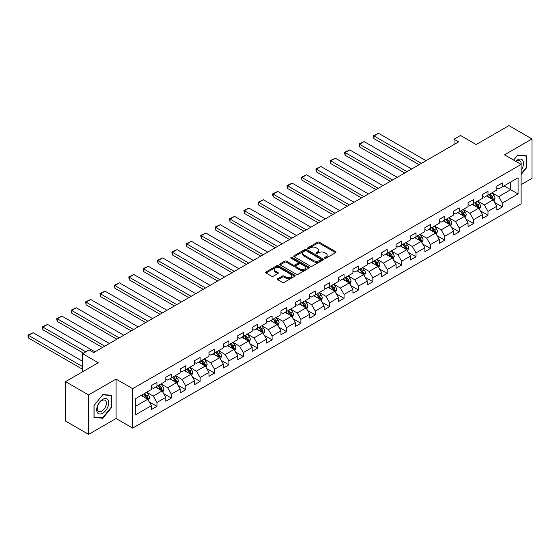 <?xml version="1.0" encoding="UTF-8"?>
<svg xmlns="http://www.w3.org/2000/svg" width="560" height="560" viewBox="0 0 560 560"><rect width="100%" height="100%" fill="white"/><g stroke="black" fill="none" stroke-linecap="round" stroke-linejoin="round"><path stroke-width="0.84" d="M324.716 258.23A0.896 0.518 0 0 0 325.983 258.23L335.601 252.672A1.281 0.742 0 0 0 335.979 252.154A1.281 0.742 0 0 0 335.601 251.629L319.305 242.214A1.281 0.742 0 0 0 317.492 242.214L307.867 247.772A0.896 0.518 0 0 0 307.608 248.136A0.896 0.518 0 0 0 307.867 248.507A0.896 0.518 0 0 0 309.134 248.507L310.38 247.786A4.095 2.366 0 0 1 316.176 247.786L317.534 248.57A4.095 2.366 0 0 1 318.738 250.243A4.095 2.366 0 0 1 317.534 251.916L316.288 252.637A0.896 0.518 0 0 0 316.029 253.001A0.896 0.518 0 0 0 316.288 253.365A0.896 0.518 0 0 0 317.562 253.365L318.801 252.651A4.095 2.366 0 0 1 324.597 252.651L325.955 253.435A4.095 2.366 0 0 1 327.159 255.108A4.095 2.366 0 0 1 325.955 256.781L324.716 257.495A0.896 0.518 0 0 0 324.45 257.866A0.896 0.518 0 0 0 324.716 258.23L324.716 257.495M277.732 278.712A1.281 0.742 0 0 0 277.361 279.237A1.281 0.742 0 0 0 277.732 279.755L282.31 282.401A1.281 0.742 0 0 0 284.116 282.401L294.805 276.227A1.281 0.742 0 0 0 295.183 275.702A1.281 0.742 0 0 0 294.805 275.184L278.502 265.769A1.281 0.742 0 0 0 276.696 265.769L266.007 271.943A1.281 0.742 0 0 0 265.629 272.461A1.281 0.742 0 0 0 266.007 272.986L271.53 276.178A1.281 0.742 0 0 0 273.343 276.178L277.914 273.532A1.281 0.742 0 0 0 278.292 273.014A1.281 0.742 0 0 0 277.914 272.489L275.177 270.907A3.423 1.981 0 0 1 274.176 269.507A3.423 1.981 0 0 1 276.29 267.68A3.423 1.981 0 0 1 280.021 268.114L290.752 274.309A3.423 1.981 0 0 1 291.753 275.702A3.423 1.981 0 0 1 289.639 277.536A3.423 1.981 0 0 1 285.908 277.102L284.116 276.073A1.281 0.742 0 0 0 282.31 276.073L277.732 278.712L277.732 279.755M521.115 184.653L532 178.367L532 138.95L508.935 125.629L476.182 144.543L460.495 135.485L454.041 139.216L458.654 141.876L93.66 352.604L89.047 349.937L82.593 353.668L82.593 371.777M88.592 394.947L88.592 434.371L116.081 418.495L116.081 379.078L88.592 394.947L65.52 381.633L98.273 362.726L82.593 353.668M116.081 379.078L132.692 388.661L521.115 164.409L521.115 203.826L132.692 428.085L132.692 388.661M532 138.95L504.504 154.819L521.115 164.409M310.471 266.14A1.281 0.742 0 0 0 312.284 266.14L322.973 259.966A1.281 0.742 0 0 0 323.344 259.448A1.281 0.742 0 0 0 322.973 258.923L306.67 249.508A1.281 0.742 0 0 0 304.857 249.508L294.168 255.682A1.281 0.742 0 0 0 293.797 256.2A1.281 0.742 0 0 0 294.168 256.725L310.471 266.14M291.403 258.426A0.896 0.518 0 0 1 292.313 258.552L308.868 268.107L298.2 274.267A1.281 0.742 0 0 1 296.387 274.267L280.091 264.859L280.091 263.809A1.281 0.742 0 0 0 279.713 264.334A1.281 0.742 0 0 0 280.091 264.859M280.091 263.809L284.662 261.17A1.281 0.742 0 0 1 286.475 261.17L293.083 264.985A1.281 0.742 0 0 0 294.896 264.985L297.927 263.235A1.281 0.742 0 0 0 298.305 262.71A1.281 0.742 0 0 0 297.927 262.192L291.046 258.216A0.896 0.518 0 0 1 290.787 257.852A0.896 0.518 0 0 1 291.34 257.369A0.896 0.518 0 0 1 292.313 257.481L308.889 267.05A1.281 0.742 0 0 1 309.26 267.575A1.281 0.742 0 0 1 308.889 268.1L308.889 267.05M88.592 434.371L65.52 421.05L65.52 381.633M149.254 401.905L156.954 406.35L156.954 402.458L165.809 397.348L165.809 401.233L171.346 398.041L171.346 394.149L180.208 389.039L180.208 392.924L185.738 389.732L185.738 385.84L194.6 380.73L194.6 384.615L200.13 381.423L200.13 377.531L208.992 372.421L208.992 376.306L214.529 373.114L214.529 369.222L223.384 364.112L223.384 367.997L228.921 364.798L228.921 360.913L237.776 355.796L237.776 359.688L243.313 356.489L243.313 352.604L252.168 347.487L252.168 351.379L257.705 348.18L257.705 344.295L266.56 339.178L266.56 343.07L272.097 339.871L272.097 335.986L280.952 330.869L280.952 334.761L286.489 331.562L286.489 327.677L295.351 322.56L295.351 326.452L300.881 323.253L300.881 319.361L309.743 314.251L309.743 318.136L315.273 314.944L315.273 311.052L324.135 305.942L324.135 309.827L329.672 306.635L329.672 302.743L338.527 297.633L338.527 301.518L344.064 298.326L344.064 294.434L352.919 289.324L352.919 293.209L358.456 290.017L358.456 286.125L367.311 281.015L367.311 284.9L372.848 281.708L372.848 277.816L381.703 272.706L381.703 276.591L387.24 273.392L387.24 269.507L396.095 264.39L396.095 268.282L401.632 265.083L401.632 261.198L410.494 256.081L410.494 259.973L416.024 256.774L416.024 252.889L424.886 247.772L424.886 251.664L430.416 248.465L430.416 244.58L439.278 239.463L439.278 243.355L444.815 240.156L444.815 236.271L453.67 231.154L453.67 235.046L459.207 231.847L459.207 227.955L468.062 222.845L468.062 226.73L473.599 223.538L473.599 219.646L482.454 214.536L482.454 218.421L487.991 215.229L487.991 211.337L496.846 206.227L496.846 210.112L502.383 206.92L502.383 203.028L518.07 193.977L518.07 177.779L510.685 182.042L510.685 189.714L518.07 193.977M156.954 406.35L151.417 409.549L151.417 405.657L135.737 414.715L135.737 398.517L151.417 389.466L151.417 385.574L156.954 382.382L156.954 386.267L165.809 381.157L165.809 377.265L171.346 374.066L171.346 377.958L180.208 372.841L180.208 368.956L185.738 365.757L185.738 369.649L194.6 364.532L194.6 360.647L200.13 357.448L200.13 361.34L208.992 356.223L208.992 352.338L214.529 349.139L214.529 353.031L223.384 347.914L223.384 344.029L228.921 340.83L228.921 344.722L237.776 339.605L237.776 335.72L243.313 332.521L243.313 336.413L252.168 331.296L252.168 327.404L257.705 324.212L257.705 328.097L266.56 322.987L266.56 319.095L272.097 315.903L272.097 319.788L280.952 314.678L280.952 310.786L286.489 307.594L286.489 311.479L295.351 306.369L295.351 302.477L300.881 299.285L300.881 303.17L309.743 298.06L309.743 294.168L315.273 290.976L315.273 294.861L324.135 289.751L324.135 285.859L329.672 282.66L329.672 286.552L338.527 281.435L338.527 277.55L344.064 274.351L344.064 278.243L352.919 273.126L352.919 269.241L358.456 266.042L358.456 269.934L367.311 264.817L367.311 260.932L372.848 257.733L372.848 261.625L381.703 256.508L381.703 252.623L387.24 249.424L387.24 253.316L396.095 248.199L396.095 244.314L401.632 241.115L401.632 245L410.494 239.89L410.494 235.998L416.024 232.806L416.024 236.691L424.886 231.581L424.886 227.689L430.416 224.497L430.416 228.382L439.278 223.272L439.278 219.38L444.815 216.188L444.815 220.073L453.67 214.963L453.67 211.071L459.207 207.879L459.207 211.764L468.062 206.654L468.062 202.762L473.599 199.57L473.599 203.455L482.454 198.345L482.454 194.453L487.991 191.254L487.991 195.146L496.846 190.029L496.846 186.144L502.383 182.945L502.383 186.837L518.07 177.779M155.477 387.121L162.12 390.957L153.265 396.067L146.622 392.231M151.417 387.331L153.265 388.395L156.954 386.267M153.265 396.067L156.954 402.458M162.12 390.957L165.809 397.348M169.869 378.812L176.512 382.648L167.657 387.758L161.014 383.922M165.809 379.022L167.657 380.086L171.346 377.958M167.657 387.758L171.346 394.149M176.512 382.648L180.208 389.039M184.261 370.503L190.904 374.339L182.049 379.449L175.406 375.613M180.208 370.713L182.049 371.777L185.738 369.649M182.049 379.449L185.738 385.84M190.904 374.339L194.6 380.73M198.66 362.194L205.303 366.023L196.441 371.14L189.798 367.304M194.6 362.404L196.441 363.468L200.13 361.34M196.441 371.14L200.13 377.531M205.303 366.023L208.992 372.421M213.052 353.878L219.695 357.714L210.833 362.831L204.19 358.995M208.992 354.095L210.833 355.159L214.529 353.031M210.833 362.831L214.529 369.222M219.695 357.714L223.384 364.112M227.444 345.569L234.087 349.405L225.232 354.522L218.589 350.686M223.384 345.786L225.232 346.85L228.921 344.722M225.232 354.522L228.921 360.913M234.087 349.405L237.776 355.796M241.836 337.26L248.479 341.096L239.624 346.213L232.981 342.377M237.776 337.477L239.624 338.541L243.313 336.413M239.624 346.213L243.313 352.604M248.479 341.096L252.168 347.487M256.228 328.951L262.871 332.787L254.016 337.904L247.373 334.068M252.168 329.168L254.016 330.232L257.705 328.097M254.016 337.904L257.705 344.295M262.871 332.787L266.56 339.178M270.62 320.642L277.263 324.478L268.408 329.595L261.765 325.759M266.56 320.859L268.408 321.923L272.097 319.788M268.408 329.595L272.097 335.986M277.263 324.478L280.952 330.869M285.012 312.333L291.655 316.169L282.8 321.279L276.157 317.45M280.952 312.543L282.8 313.614L286.489 311.479M282.8 321.279L286.489 327.677M291.655 316.169L295.351 322.56M299.404 304.024L306.047 307.86L297.192 312.97L290.549 309.134M295.351 304.234L297.192 305.305L300.881 303.17M297.192 312.97L300.881 319.361M306.047 307.86L309.743 314.251M313.803 295.715L320.446 299.551L311.584 304.661L304.941 300.825M309.743 295.925L311.584 296.989L315.273 294.861M311.584 304.661L315.273 311.052M320.446 299.551L324.135 305.942M328.195 287.406L334.838 291.242L325.976 296.352L319.333 292.516M324.135 287.616L325.976 288.68L329.672 286.552M325.976 296.352L329.672 302.743M334.838 291.242L338.527 297.633M342.587 279.097L349.23 282.933L340.375 288.043L333.732 284.207M338.527 279.307L340.375 280.371L344.064 278.243M340.375 288.043L344.064 294.434M349.23 282.933L352.919 289.324M356.979 270.788L363.622 274.617L354.767 279.734L348.124 275.898M352.919 270.998L354.767 272.062L358.456 269.934M354.767 279.734L358.456 286.125M363.622 274.617L367.311 281.015M371.371 262.472L378.014 266.308L369.159 271.425L362.516 267.589M367.311 262.689L369.159 263.753L372.848 261.625M369.159 271.425L372.848 277.816M378.014 266.308L381.703 272.706M385.763 254.163L392.406 257.999L383.551 263.116L376.908 259.28M381.703 254.38L383.551 255.444L387.24 253.316M383.551 263.116L387.24 269.507M392.406 257.999L396.095 264.39M400.155 245.854L406.798 249.69L397.943 254.807L391.3 250.971M396.095 246.071L397.943 247.135L401.632 245M397.943 254.807L401.632 261.198M406.798 249.69L410.494 256.081M414.547 237.545L421.19 241.381L412.335 246.498L405.692 242.662M410.494 237.762L412.335 238.826L416.024 236.691M412.335 246.498L416.024 252.889M421.19 241.381L424.886 247.772M428.946 229.236L435.589 233.072L426.727 238.182L420.084 234.353M424.886 229.453L426.727 230.517L430.416 228.382M426.727 238.182L430.416 244.58M435.589 233.072L439.278 239.463M443.338 220.927L449.981 224.763L441.119 229.873L434.476 226.037M439.278 221.137L441.119 222.208L444.815 220.073M441.119 229.873L444.815 236.271M449.981 224.763L453.67 231.154M457.73 212.618L464.373 216.454L455.518 221.564L448.875 217.728M453.67 212.828L455.518 213.899L459.207 211.764M455.518 221.564L459.207 227.955M464.373 216.454L468.062 222.845M472.122 204.309L478.765 208.145L469.91 213.255L463.267 209.419M468.062 204.519L469.91 205.583L473.599 203.455M469.91 213.255L473.599 219.646M478.765 208.145L482.454 214.536M486.514 196L493.157 199.836L484.302 204.946L477.659 201.11M482.454 196.21L484.302 197.274L487.991 195.146M484.302 204.946L487.991 211.337M493.157 199.836L496.846 206.227M504.042 185.878L510.685 189.714L498.694 196.637L492.051 192.801M496.846 187.901L498.694 188.965L502.383 186.837M498.694 196.637L502.383 203.028M116.081 418.495L132.692 428.085M454.041 139.216L454.041 144.543M135.737 406.189L147.728 399.266L141.085 395.43M147.728 399.266L151.417 405.657M494.683 202.468L502.383 206.92M480.284 210.777L487.991 215.229M465.892 219.086L473.599 223.538M451.5 227.402L459.207 231.847M437.108 235.711L444.815 240.156M422.716 244.02L430.416 248.465M408.324 252.329L416.024 256.774M393.932 260.638L401.632 265.083M379.54 268.947L387.24 273.392M365.141 277.256L372.848 281.708M350.749 285.565L358.456 290.017M336.357 293.874L344.064 298.326M321.965 302.183L329.672 306.635M307.573 310.499L315.273 314.944M293.181 318.808L300.881 323.253M278.789 327.117L286.489 331.562M264.397 335.426L272.097 339.871M249.998 343.735L257.705 348.18M235.606 352.044L243.313 356.489M221.214 360.353L228.921 364.798M206.822 368.662L214.529 373.114M192.43 376.971L200.13 381.423M178.038 385.28L185.738 389.732M163.646 393.589L171.346 398.041M521.115 174.538L526.603 167.706L526.603 155.841L517.699 155.043L513.639 160.097M93.989 417.48L102.886 418.271L111.79 407.197L111.79 395.325L102.886 394.534L93.989 405.608L93.989 417.48M526.141 167.44L526.603 167.706M111.328 406.931L111.79 407.197M101.948 417.732L102.886 418.271M325.073 258.356L325.955 257.845A4.095 2.366 0 0 0 327.159 256.172L327.159 255.108M318.738 250.243L318.738 251.307A4.095 2.366 0 0 1 317.534 252.98L316.652 253.491M335.587 252.686L319.305 243.285A1.281 0.742 0 0 0 317.492 243.285L308.224 248.633M322.952 259.98L306.67 250.579A1.281 0.742 0 0 0 304.857 250.579L294.189 256.739L294.168 255.682M320.705 259.812A0.896 0.518 0 0 0 320.971 259.448A0.896 0.518 0 0 0 320.705 259.077L306.397 250.817A0.896 0.518 0 0 0 305.13 250.817L303.814 251.573A4.095 2.366 0 0 0 302.617 253.246A4.095 2.366 0 0 0 303.814 254.919L313.6 260.568A4.095 2.366 0 0 0 319.396 260.568L320.705 259.812L320.705 260.876A0.896 0.518 0 0 0 320.971 260.512L320.971 259.448M302.617 253.246L302.617 254.317A4.095 2.366 0 0 0 303.814 255.99L303.814 254.919M320.705 260.876L319.396 261.632A4.095 2.366 0 0 1 313.6 261.632L303.814 255.99M280.105 264.866L284.662 262.234L284.662 261.17M298.305 262.71L298.305 263.781A1.281 0.742 0 0 1 297.927 264.299L294.896 266.049A1.281 0.742 0 0 1 293.083 266.049L286.475 262.234A1.281 0.742 0 0 0 284.662 262.234M299.943 268.947A3.423 1.981 0 0 0 303.681 269.374A3.423 1.981 0 0 0 305.795 267.547A3.423 1.981 0 0 0 304.787 266.147L301.007 263.97A1.281 0.742 0 0 0 299.194 263.97L296.163 265.72A1.281 0.742 0 0 0 295.785 266.245A1.281 0.742 0 0 0 296.163 266.763L299.943 268.947L299.943 270.011A3.423 1.981 0 0 0 303.681 270.445A3.423 1.981 0 0 0 305.795 268.611L305.795 267.547M295.785 266.245L295.785 267.309A1.281 0.742 0 0 0 296.163 267.827L296.163 266.763M299.943 270.011L296.163 267.827M291.753 275.702L291.753 276.773A3.423 1.981 0 0 1 289.639 278.6A3.423 1.981 0 0 1 285.908 278.166L284.116 277.137A1.281 0.742 0 0 0 282.31 277.137L277.753 279.769M274.176 269.507L274.176 270.578A3.423 1.981 0 0 0 275.177 271.971L275.177 270.907M277.9 273.546L275.177 271.971M294.791 276.241L278.502 266.833A1.281 0.742 0 0 0 276.696 266.833L266.021 272.993M493.885 201.096L494.984 198.331A3.458 1.995 -120 0 0 493.878 195.384L491.974 192.843M421.421 163.373L373.94 135.954L378.553 133.294L426.034 160.706M488.656 197.232L487.361 195.51M373.94 138.621L373.429 136.731L373.429 135.66L373.94 135.954L373.94 138.621L419.118 164.703M492.625 199.521L493.115 198.478A3.458 1.995 -120 0 0 492.128 196.399L490.224 193.858M489.356 194.355L491.47 197.176A1.764 1.015 60 0 1 491.792 197.715L493.115 198.478M489.118 194.495L491.022 197.036A3.458 1.995 60 0 1 492.009 199.115M373.429 135.66L378.553 133.294M521.115 170.268A8.484 4.9 120 0 0 522.711 167.272A8.484 4.9 120 0 0 522.179 159.761A8.484 4.9 120 0 0 515.683 161.273M525.567 155.743L526.141 156.079L526.141 167.58L521.115 173.831M513.66 160.104L517.517 155.309L526.141 156.079M521.115 164.857A6.419 3.71 120 0 0 519.883 160.762A6.419 3.71 120 0 0 516.054 161.49M102.704 413.224A8.484 4.9 120 0 0 108.703 402.836A8.484 4.9 120 0 0 102.704 399.371A8.484 4.9 120 0 0 96.705 409.759A8.484 4.9 120 0 0 102.704 413.224M101.864 411.054A6.419 3.71 120 0 0 106.057 405.398A6.419 3.71 120 0 0 105.077 400.253A6.419 3.71 120 0 0 101.864 400.568A6.419 3.71 120 0 0 97.671 406.224A6.419 3.71 120 0 0 98.651 411.369A6.419 3.71 120 0 0 101.864 411.054M94.08 405.524L102.704 394.793L111.328 395.563L111.328 407.064L102.704 417.795L94.08 417.025L94.059 405.517M110.761 395.234L111.328 395.563M479.493 209.405L480.592 206.64A3.458 1.995 -120 0 0 479.486 203.693L477.582 201.152M407.029 171.682L359.541 144.263L364.154 141.603L411.642 169.015M474.264 205.541L472.969 203.819M359.541 146.93L359.037 143.969L359.541 144.263L359.541 146.93L404.726 173.012M478.233 207.837L478.723 206.787A3.458 1.995 -120 0 0 477.736 204.708L475.832 202.167M474.964 202.664L477.078 205.485A1.764 1.015 60 0 1 477.4 206.024L478.723 206.787M474.726 202.804L476.63 205.345A3.458 1.995 60 0 1 477.617 207.424M359.037 143.969L364.154 141.603M465.101 217.714L466.2 214.949A3.458 1.995 -120 0 0 465.094 212.009L463.19 209.461M392.637 179.991L345.149 152.572L349.762 149.912L397.25 177.331M459.872 213.857L458.577 212.128M345.149 155.239L344.645 153.349L344.645 152.285L345.149 152.572L345.149 155.239L390.334 181.321M463.834 216.146L464.331 215.096A3.458 1.995 -120 0 0 463.344 213.017L461.44 210.476M460.572 210.973L462.686 213.794A1.764 1.015 60 0 1 463.001 214.333L464.331 215.096M460.334 211.113L462.238 213.654A3.458 1.995 60 0 1 463.225 215.74M344.645 152.285L349.762 149.912M450.709 226.023L451.808 223.258A3.458 1.995 -120 0 0 450.702 220.318L448.798 217.777M378.245 188.3L330.757 160.881L335.37 158.221L382.858 185.64M445.48 222.166L444.185 220.437M330.757 163.548L330.253 161.658L330.253 160.594L330.757 160.881L330.757 163.548L375.935 189.63M449.442 224.455L449.939 223.405A3.458 1.995 -120 0 0 448.952 221.326L447.048 218.785M446.18 219.289L448.294 222.103A1.764 1.015 60 0 1 448.609 222.642L449.939 223.405M445.935 219.422L447.839 221.97A3.458 1.995 60 0 1 448.833 224.049M330.253 160.594L335.37 158.221M436.317 234.332L437.409 231.567A3.458 1.995 -120 0 0 436.31 228.627L434.406 226.086M363.853 196.609L316.365 169.197L320.978 166.53L368.466 193.949M431.088 230.475L429.793 228.746M316.365 171.857L315.861 168.903L316.365 169.197L316.365 171.857L361.543 197.939M435.05 232.764L435.547 231.714A3.458 1.995 -120 0 0 434.553 229.635L432.649 227.094M431.788 227.598L433.895 230.412A1.764 1.015 60 0 1 434.217 230.951L435.547 231.714M431.543 227.731L433.447 230.279A3.458 1.995 60 0 1 434.441 232.358M315.861 168.903L320.978 166.53M421.925 242.641L423.017 239.876A3.458 1.995 -120 0 0 421.918 236.936L420.014 234.395M349.461 204.918L301.973 177.506L306.586 174.839L354.074 202.258M416.689 238.784L415.401 237.055M301.973 180.166L301.462 178.276L301.462 177.212L301.973 177.506L301.973 180.166L347.151 206.255M420.658 241.073L421.155 240.03A3.458 1.995 -120 0 0 420.161 237.944L418.257 235.403M417.396 235.907L419.503 238.728A1.764 1.015 60 0 1 419.825 239.26L421.155 240.03M417.151 236.047L419.055 238.588A3.458 1.995 60 0 1 420.049 240.667M301.462 177.212L306.586 174.839M407.526 250.957L408.625 248.192A3.458 1.995 -120 0 0 407.526 245.245L405.622 242.704M335.069 213.227L287.581 185.815L292.194 183.148L339.682 210.567M402.297 247.093L401.009 245.364M287.581 188.475L287.07 186.585L287.07 185.521L287.581 185.815L287.581 188.475L332.759 214.564M406.266 249.382L406.763 248.339A3.458 1.995 -120 0 0 405.769 246.26L403.865 243.712M402.997 244.216L405.111 247.037A1.764 1.015 60 0 1 405.433 247.569L406.763 248.339M402.759 244.356L404.663 246.897A3.458 1.995 60 0 1 405.65 248.976M287.07 185.521L292.194 183.148M393.134 259.266L394.233 256.501A3.458 1.995 -120 0 0 393.127 253.554L391.223 251.013M320.67 221.536L273.189 194.124L277.802 191.457L325.283 218.876M387.905 255.402L386.61 253.673M273.189 196.784L272.678 194.894L272.678 193.83L273.189 194.124L273.189 196.784L318.367 222.873M391.874 257.691L392.364 256.648A3.458 1.995 -120 0 0 391.377 254.569L389.473 252.021M388.605 252.525L390.719 255.346A1.764 1.015 60 0 1 391.041 255.878L392.364 256.648M388.367 252.665L390.271 255.206A3.458 1.995 60 0 1 391.258 257.285M272.678 193.83L277.802 191.457M378.742 267.575L379.841 264.81A3.458 1.995 -120 0 0 378.735 261.863L376.831 259.322M306.278 229.852L258.797 202.433L263.41 199.766L310.891 227.185M373.513 263.711L372.218 261.982M258.797 205.093L258.286 203.203L258.286 202.139L258.797 202.433L258.797 205.093L303.975 231.182M377.482 266L377.972 264.957A3.458 1.995 -120 0 0 376.985 262.878L375.081 260.337M374.213 260.834L376.327 263.655A1.764 1.015 60 0 1 376.649 264.187L377.972 264.957M373.975 260.974L375.879 263.515A3.458 1.995 60 0 1 376.866 265.594M258.286 202.139L263.41 199.766M364.35 275.884L365.449 273.119A3.458 1.995 -120 0 0 364.343 270.172L362.439 267.631M291.886 238.161L244.398 210.742L249.011 208.082L296.499 235.494M359.121 272.02L357.826 270.298M244.398 213.409L243.894 210.448L244.398 210.742L244.398 213.409L289.583 239.491M363.09 274.309L363.58 273.266A3.458 1.995 -120 0 0 362.593 271.187L360.689 268.646M359.821 269.143L361.935 271.964A1.764 1.015 60 0 1 362.257 272.496L363.58 273.266M359.583 269.283L361.487 271.824A3.458 1.995 60 0 1 362.474 273.903M243.894 210.448L249.011 208.082M349.958 284.193L351.057 281.428A3.458 1.995 -120 0 0 349.951 278.481L348.047 275.94M277.494 246.47L230.006 219.051L234.619 216.391L282.107 243.803M344.729 280.329L343.434 278.607M230.006 221.718L229.502 218.757L230.006 219.051L230.006 221.718L275.191 247.8M348.691 282.618L349.188 281.575A3.458 1.995 -120 0 0 348.201 279.496L346.297 276.955M345.429 277.452L347.543 280.273A1.764 1.015 60 0 1 347.858 280.805L349.188 281.575M345.184 277.592L347.095 280.133A3.458 1.995 60 0 1 348.082 282.212M229.502 218.757L234.619 216.391M335.566 292.502L336.665 289.737A3.458 1.995 -120 0 0 335.559 286.79L333.655 284.249M263.102 254.779L215.614 227.36L220.227 224.7L267.715 252.112M330.337 288.638L329.042 286.916M215.614 230.027L215.11 227.066L215.614 227.36L215.614 230.027L260.792 256.109M334.299 290.927L334.796 289.884A3.458 1.995 -120 0 0 333.809 287.805L331.905 285.264M331.037 285.761L333.151 288.582A1.764 1.015 60 0 1 333.466 289.121L334.796 289.884M330.792 285.901L332.696 288.442A3.458 1.995 60 0 1 333.69 290.521M215.11 227.066L220.227 224.7M321.174 300.811L322.266 298.046A3.458 1.995 -120 0 0 321.167 295.099L319.263 292.558M248.71 263.088L201.222 235.669L205.835 233.009L253.323 260.421M315.945 296.954L314.65 295.225M201.222 238.336L200.718 235.375L201.222 235.669L201.222 238.336L246.4 264.418M319.907 299.243L320.404 298.193A3.458 1.995 -120 0 0 319.41 296.114L317.506 293.573M316.645 294.07L318.752 296.891A1.764 1.015 60 0 1 319.074 297.43L320.404 298.193M316.4 294.21L318.304 296.751A3.458 1.995 60 0 1 319.298 298.83M200.718 235.375L205.835 233.009M306.782 309.12L307.874 306.355A3.458 1.995 -120 0 0 306.775 303.415L304.871 300.867M234.318 271.397L186.83 243.978L191.443 241.318L238.931 268.737M301.546 305.263L300.258 303.534M186.83 246.645L186.319 244.755L186.319 243.691L186.83 243.978L186.83 246.645L232.008 272.727M305.515 307.552L306.012 306.502A3.458 1.995 -120 0 0 305.018 304.423L303.114 301.882M302.253 302.379L304.36 305.2A1.764 1.015 60 0 1 304.682 305.739L306.012 306.502M302.008 302.519L303.912 305.06A3.458 1.995 60 0 1 304.906 307.146M186.319 243.691L191.443 241.318M292.383 317.429L293.482 314.664A3.458 1.995 -120 0 0 292.383 311.724L290.479 309.183M219.926 279.706L172.438 252.294L177.051 249.627L224.539 277.046M287.154 313.572L285.866 311.843M172.438 254.954L171.927 253.064L171.927 252L172.438 252.294L172.438 254.954L217.616 281.036M291.123 315.861L291.62 314.811A3.458 1.995 -120 0 0 290.626 312.732L288.722 310.191M287.854 310.695L289.968 313.509A1.764 1.015 60 0 1 290.29 314.048L291.62 314.811M287.616 310.828L289.52 313.376A3.458 1.995 60 0 1 290.507 315.455M171.927 252L177.051 249.627M277.991 325.738L279.09 322.973A3.458 1.995 -120 0 0 277.984 320.033L276.08 317.492M205.527 288.015L158.046 260.603L162.659 257.936L210.14 285.355M272.762 321.881L271.467 320.152M158.046 263.263L157.535 261.373L157.535 260.309L158.046 260.603L158.046 263.263L203.224 289.345M276.731 324.17L277.221 323.12A3.458 1.995 -120 0 0 276.234 321.041L274.33 318.5M273.462 319.004L275.576 321.825A1.764 1.015 60 0 1 275.898 322.357L277.221 323.12M273.224 319.144L275.128 321.685A3.458 1.995 60 0 1 276.115 323.764M157.535 260.309L162.659 257.936M263.599 334.047L264.698 331.282A3.458 1.995 -120 0 0 263.592 328.342L261.688 325.801M191.135 296.324L143.654 268.912L148.267 266.245L195.748 293.664M258.37 330.19L257.075 328.461M143.654 271.572L143.143 269.682L143.143 268.618L143.654 268.912L143.654 271.572L188.832 297.661M262.339 332.479L262.829 331.436A3.458 1.995 -120 0 0 261.842 329.35L259.938 326.809M259.07 327.313L261.184 330.134A1.764 1.015 60 0 1 261.506 330.666L262.829 331.436M258.832 327.453L260.736 329.994A3.458 1.995 60 0 1 261.723 332.073M143.143 268.618L148.267 266.245M249.207 342.363L250.306 339.598A3.458 1.995 -120 0 0 249.2 336.651L247.296 334.11M176.743 304.633L129.255 277.221L133.868 274.554L181.356 301.973M243.978 338.499L242.683 336.77M129.255 279.881L128.751 276.927L129.255 277.221L129.255 279.881L174.44 305.97M247.947 340.788L248.437 339.745A3.458 1.995 -120 0 0 247.45 337.666L245.546 335.118M244.678 335.622L246.792 338.443A1.764 1.015 60 0 1 247.114 338.975L248.437 339.745M244.44 335.762L246.344 338.303A3.458 1.995 60 0 1 247.331 340.382M128.751 276.927L133.868 274.554M234.815 350.672L235.914 347.907A3.458 1.995 -120 0 0 234.808 344.96L232.904 342.419M162.351 312.949L114.863 285.53L119.476 282.863L166.964 310.282M229.586 346.808L228.291 345.079M114.863 288.19L114.359 285.236L114.863 285.53L114.863 288.19L160.048 314.279M233.548 349.097L234.045 348.054A3.458 1.995 -120 0 0 233.058 345.975L231.154 343.427M230.286 343.931L232.4 346.752A1.764 1.015 60 0 1 232.715 347.284L234.045 348.054M230.041 344.071L231.952 346.612A3.458 1.995 60 0 1 232.939 348.691M114.359 285.236L119.476 282.863M220.423 358.981L221.522 356.216A3.458 1.995 -120 0 0 220.416 353.269L218.512 350.728M147.959 321.258L100.471 293.839L105.084 291.179L152.572 318.591M215.194 355.117L213.899 353.388M100.471 296.499L99.967 293.545L100.471 293.839L100.471 296.499L145.649 322.588M219.156 357.406L219.653 356.363A3.458 1.995 -120 0 0 218.666 354.284L216.762 351.743M215.894 352.24L218.008 355.061A1.764 1.015 60 0 1 218.323 355.593L219.653 356.363M215.649 352.38L217.553 354.921A3.458 1.995 60 0 1 218.547 357M99.967 293.545L105.084 291.179M206.031 367.29L207.123 364.525A3.458 1.995 -120 0 0 206.024 361.578L204.12 359.037M133.567 329.567L86.079 302.148L90.692 299.488L138.18 326.9M200.802 363.426L199.507 361.704M86.079 304.815L85.575 301.854L86.079 302.148L86.079 304.815L131.257 330.897M204.764 365.715L205.261 364.672A3.458 1.995 -120 0 0 204.267 362.593L202.363 360.052M201.502 360.549L203.609 363.37A1.764 1.015 60 0 1 203.931 363.902L205.261 364.672M201.257 360.689L203.161 363.23A3.458 1.995 60 0 1 204.155 365.309M85.575 301.854L90.692 299.488M191.639 375.599L192.731 372.834A3.458 1.995 -120 0 0 191.632 369.887L189.728 367.346M119.175 337.876L71.687 310.457L76.3 307.797L123.788 335.209M186.403 371.735L185.115 370.013M71.687 313.124L71.176 311.234L71.176 310.163L71.687 310.457L71.687 313.124L116.865 339.206M190.372 374.024L190.869 372.981A3.458 1.995 -120 0 0 189.875 370.902L187.971 368.361M187.11 368.858L189.217 371.679A1.764 1.015 60 0 1 189.539 372.218L190.869 372.981M186.865 368.998L188.769 371.539A3.458 1.995 60 0 1 189.763 373.618M71.176 310.163L76.3 307.797M177.24 383.908L178.339 381.143A3.458 1.995 -120 0 0 177.24 378.196L175.336 375.655M104.783 346.185L57.295 318.766L61.908 316.106L109.396 343.518M172.011 380.044L170.723 378.322M57.295 321.433L56.784 319.543L56.784 318.472L57.295 318.766L57.295 321.433L102.473 347.515M175.98 382.34L176.477 381.29A3.458 1.995 -120 0 0 175.483 379.211L173.579 376.67M172.711 377.167L174.825 379.988A1.764 1.015 60 0 1 175.147 380.527L176.477 381.29M172.473 377.307L174.377 379.848A3.458 1.995 60 0 1 175.364 381.927M56.784 318.472L61.908 316.106M162.848 392.217L163.947 389.452A3.458 1.995 -120 0 0 162.841 386.512L160.937 383.964M85.771 351.827L42.903 327.075L47.516 324.415L94.997 351.827M157.619 388.36L156.324 386.631M42.903 329.742L42.392 327.852L42.392 326.788L42.903 327.075L42.903 329.742L83.468 353.164M161.588 390.649L162.078 389.599A3.458 1.995 -120 0 0 161.091 387.52L159.187 384.979M158.319 385.476L160.433 388.297A1.764 1.015 60 0 1 160.755 388.836L162.078 389.599M158.081 385.616L159.985 388.157A3.458 1.995 60 0 1 160.972 390.243M42.392 326.788L47.516 324.415M148.456 400.526L149.555 397.761A3.458 1.995 -120 0 0 148.449 394.821L146.545 392.273M82.593 366.611L28.504 335.384L33.124 332.724L82.593 361.284M143.227 396.669L141.932 394.94M28.504 338.051L28 336.161L28 335.097L28.504 335.384L28.504 338.051L82.593 369.278M147.196 398.958L147.686 397.908A3.458 1.995 -120 0 0 146.699 395.829L144.795 393.288M143.927 393.785L146.041 396.606A1.764 1.015 60 0 1 146.363 397.145L147.686 397.908M143.689 393.925L145.593 396.473A3.458 1.995 60 0 1 146.58 398.552M28 335.097L33.124 332.724M325.955 257.845L325.955 256.781M316.288 253.365L316.288 252.637M317.534 252.98L317.534 251.916M307.867 248.507L307.867 247.772M317.492 243.285L317.492 242.214M319.305 243.285L319.305 242.214M335.601 252.672L335.601 251.629M304.857 250.579L304.857 249.508M306.67 250.579L306.67 249.508M322.973 259.966L322.973 258.923M313.6 261.632L313.6 260.568M319.396 261.632L319.396 260.568M286.475 262.234L286.475 261.17M293.083 266.049L293.083 264.985M294.896 266.049L294.896 264.985M297.927 264.299L297.927 263.235M292.313 258.552L292.313 257.481M282.31 277.137L282.31 276.073M284.116 277.137L284.116 276.073M285.908 278.166L285.908 277.102M277.914 273.532L277.914 272.489M266.007 272.986L266.007 271.943M276.696 266.833L276.696 265.769M278.502 266.833L278.502 265.769M294.805 276.227L294.805 275.184M492.814 199.633L494.963 198.401M492.128 196.399L493.878 195.384M489.671 197.82L491.022 197.036M478.422 207.949L480.571 206.71M477.736 204.708L479.486 203.693M475.272 206.129L476.63 205.345M464.03 216.258L466.179 215.019M463.344 213.017L465.094 212.009M460.88 214.438L462.238 213.654M449.638 224.567L451.78 223.328M448.952 221.326L450.702 220.318M446.488 222.747L447.839 221.97M435.246 232.876L437.388 231.637M434.553 229.635L436.31 228.627M432.096 231.056L433.447 230.279M420.854 241.185L422.996 239.946M420.161 237.944L421.918 236.936M417.704 239.365L419.055 238.588M406.462 249.494L408.604 248.255M405.769 246.26L407.526 245.245M403.312 247.674L404.663 246.897M392.063 257.803L394.212 256.564M391.377 254.569L393.127 253.554M388.92 255.983L390.271 255.206M377.671 266.112L379.82 264.873M376.985 262.878L378.735 261.863M374.528 264.299L375.879 263.515M363.279 274.421L365.428 273.182M362.593 271.187L364.343 270.172M360.129 272.608L361.487 271.824M348.887 282.73L351.036 281.491M348.201 279.496L349.951 278.481M345.737 280.917L347.095 280.133M334.495 291.039L336.637 289.807M333.809 287.805L335.559 286.79M331.345 289.226L332.696 288.442M320.103 299.355L322.245 298.116M319.41 296.114L321.167 295.099M316.953 297.535L318.304 296.751M305.711 307.664L307.853 306.425M305.018 304.423L306.775 303.415M302.561 305.844L303.912 305.06M291.319 315.973L293.461 314.734M290.626 312.732L292.383 311.724M288.169 314.153L289.52 313.376M276.92 324.282L279.069 323.043M276.234 321.041L277.984 320.033M273.777 322.462L275.128 321.685M262.528 332.591L264.677 331.352M261.842 329.35L263.592 328.342M259.385 330.771L260.736 329.994M248.136 340.9L250.285 339.661M247.45 337.666L249.2 336.651M244.986 339.08L246.344 338.303M233.744 349.209L235.893 347.97M233.058 345.975L234.808 344.96M230.594 347.389L231.952 346.612M219.352 357.518L221.494 356.279M218.666 354.284L220.416 353.269M216.202 355.705L217.553 354.921M204.96 365.827L207.102 364.588M204.267 362.593L206.024 361.578M201.81 364.014L203.161 363.23M190.568 374.136L192.71 372.897M189.875 370.902L191.632 369.887M187.418 372.323L188.769 371.539M176.176 382.452L178.318 381.213M175.483 379.211L177.24 378.196M173.026 380.632L174.377 379.848M161.777 390.761L163.926 389.522M161.091 387.52L162.841 386.512M158.634 388.941L159.985 388.157M147.385 399.07L149.534 397.831M146.699 395.829L148.449 394.821M144.242 397.25L145.593 396.473"/></g></svg>
